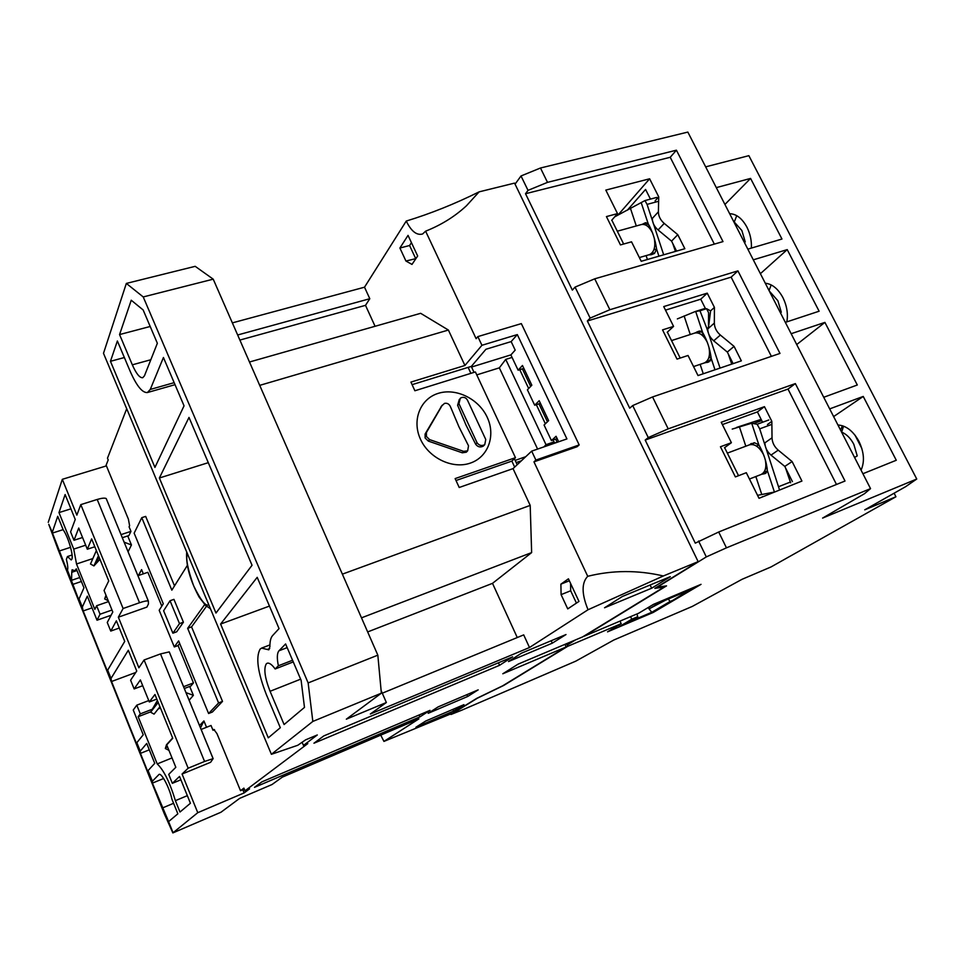 <?xml version="1.0" encoding="UTF-8"?>
<svg xmlns="http://www.w3.org/2000/svg" width="965" height="965" viewBox="0 0 965 965"><rect width="100%" height="100%" fill="white"/><g stroke="black" fill="none" stroke-linecap="round" stroke-linejoin="round"><path stroke-width="1.45" d="M648.794 607.166L649.517 608.638L665.44 600.218L689.263 590.182L654.427 611.701L619.554 626.502L631.785 619.204L637.769 616.671L628.698 622.063L651.749 612.293L670.012 601.533L668.359 599L670.012 601.533L676.103 598.951L698.901 585.248M699.01 585.478L662.641 600.507M649.517 608.638L662.762 600.749M63.123 529.64L52.448 533.066L68.515 574.489L67.49 570.194C68.105 568.337 67.731 564.73 66.38 559.35L67.454 556.54L71.193 559.941L71.856 559.169C73.726 555.659 68.057 536.431 63.232 529.918L57.731 516.299L52.267 532.342L48.745 524.297L58.117 549.652L164.11 813.314L172.856 832.916L197.765 812.687L244.145 792.916L249.549 788.875L244.989 790.818L307.799 743.593L303.456 745.414L317.292 734.968L305.616 739.841L297.787 745.27L271.394 754.304L312.829 721.434L381.356 693.184L346.339 719.178L386.362 702.52L370.331 714.016L529.483 647.515L588.035 609.747L663.341 575.972L698.141 561.642L654.837 588.385L664.017 587.07L663.643 586.286M292.564 660.253L278.378 665.766C276.822 658.142 277.015 653.148 278.969 650.784L287.184 647.624M278.378 665.766L275.158 668.974C271.877 664.499 269.199 662.593 267.148 663.257L266.304 663.836C263.541 668.588 264.796 677.744 270.067 691.29L284.096 724.534L304.482 707.393L301.116 680.301L285.604 643.945L278.969 650.784M267.269 649.469L268.801 649.843L269.898 646.671C269.862 641.351 270.743 637.684 272.54 635.658L279.054 628.589L257.197 577.335L220.599 624.053L268.294 737.815L280.308 727.707L266.424 694.752C257.727 672.424 255.616 657.225 260.092 649.143L261.599 648.094L267.269 649.469L269.718 648.54M76.983 570.532L71.76 572.281L72.098 569.784L74.932 570.713L76.802 570.086M441.017 406.639L444.491 403.382C447.133 402.851 449.123 403.937 450.426 406.639L458.918 426.747L468.52 445.794L467.675 450.788L466.3 452.211L462.283 452.79L428.315 441.089L425.119 437.989L425.095 434.045L441.886 405.614M487.192 417.23C478.737 398.822 456.023 387.653 438.207 393.37C420.27 398.81 411.693 420.257 420.451 439.171C428.943 458.158 452.597 469.4 470.365 463.091C488.266 457.06 495.901 435.553 487.192 417.23M457.615 405.24L458.954 403.708L460.281 398.28L461.56 397.556C464.298 396.88 466.336 397.882 467.663 400.559L485.757 439.497L484.768 444.624L483.344 446.083C480.353 447.663 477.784 447.036 475.649 444.202L466.083 425.239L457.615 405.24L459.328 399.365M442.332 405.107L426.397 432.561L426.421 436.506L429.618 439.618L463.646 451.355L462.283 452.79M575.49 639.916L567.131 645.042M564.935 644.367L566.141 646.972L502.813 673.775L518.096 664.137L582.546 636.936L664.017 587.07M663.341 575.972C637.781 570.013 612.57 570.122 587.721 576.298L533.959 461.849L577.154 446.711L579.169 444.925L521.341 323.613L477.844 336.604L476.119 338.691L425.613 231.178C441.343 224.929 454.985 216.437 466.529 205.69L479.135 191.854L514.55 183.109L698.141 561.642M566.141 646.972L502.669 685.825L476.698 698.383L453.08 712.966L383.937 741.409L418.882 718.865L282.311 777.139L272.009 784.533L239.67 798.357L220.961 812.24L172.856 832.916M463.936 704.655L425.698 721.036L415.891 727.26L453.586 711.072L463.936 704.655M428.171 713.316L467.675 696.489L478.182 689.866L438.122 706.899L428.171 713.316M254.507 787.344L420.004 716.826L429.98 710.361L261.901 781.855L254.507 787.344M499.568 665.307L512.644 656.839L323.818 735.897L313.951 743.219L499.568 665.307L498.423 662.798M552.294 643.173L566.009 634.536L521.546 653.148L508.495 661.556L552.294 643.173L551.172 640.748M622.389 596.466L604.548 607.769L651.665 588.228L670.301 576.672L622.389 596.466M126.705 408.738L107.477 458.194L108.201 459.931L106.138 465.202L128.405 519.158L129.612 525.744L129.081 526.83L130.951 531.365L121.047 534.61M312.829 721.434L308.149 682.93L377.834 655.163L213.217 279.162L195.183 266.328L126.343 283.421L103.496 353.311L271.394 754.304M479.135 191.854C454.853 203.892 430.559 213.627 406.253 221.057L364.517 287.196L232.36 322.877M106.415 465.89L62.315 479.316L48.25 522.355M510.931 354.879L471.547 367.038M523.862 368.389L518.121 370.198L510.883 354.927L515.189 350.114L511.161 341.598L517.312 334.59L566.913 438.918L531.679 451.125L535.889 460.076L533.959 461.849M540.436 403.334L534.694 405.228L527.397 389.812L531.836 385.204L522.475 365.482L518.121 370.198M557.155 438.605L551.437 440.583L544.067 425.022L548.639 420.631L539.194 400.716L534.694 405.228M201.13 729.444L211.033 725.487L213 730.252L214.507 729.649M182.059 774.039L210.599 762.29L213.132 758.635L204.58 761.457L160.504 653.92L144.087 659.988L188.163 768.2L182.059 774.039L197.765 812.687M242.818 789.708L244.145 792.916M172.928 832.385L168.598 821.601L177.85 813.821L171.927 799.165C169.635 788.14 161.577 772.712 159.068 774.413L152.361 781.228L148.079 770.577L154.75 763.339L146.728 743.436L140.251 751.12L136.849 742.664L143.242 734.787L133.254 710.023L136.801 705.162L140.311 713.871L138.176 716.706L157.235 763.93C163.809 770.13 169.852 782.374 175.389 800.661L187.331 795.655M62.315 479.316L76.862 515.117L80.795 504.623L123.11 608.505L118.345 617.202L138.888 667.78L144.087 659.988M67.49 570.194L79.938 602.896L79.046 598.927L83.967 587.842L76.295 568.831L74.932 570.713M71.76 572.281L71.555 580.315L79.805 577.528M79.046 598.927L82.314 607.069L87.32 596.165L97.019 620.218L111.084 615.26M175.389 800.661L179.985 812.035L190.419 803.254L179.538 776.451L172.337 783.327L168.718 774.376L175.823 767.296L166.728 744.896L172.759 738.249L154.955 694.498L149.31 701.965L140.371 679.939L134.147 688.938L130.613 680.204L136.74 671.013L128.321 650.253L111.023 678.431L107.682 670.132L124.726 641.399L116.367 620.809L110.746 631.074L107.26 622.473L112.796 612.015L104.063 590.484L108.731 580.918L91.639 538.904L87.32 549.23L78.72 528.048L74.003 540.279L70.602 531.872L75.246 519.472L65.125 494.55L58.986 512.596L73.738 549.097L76.525 563.982L94.847 609.373L96.621 605.731L100.046 614.222L97.019 620.218M383.937 741.409L380.741 735.149M588.035 609.747C581.581 593.97 581.473 582.824 587.721 576.298M517.264 637.539L492.512 583.343L531.643 552.595L530.195 505.395L513.042 468.616L531.679 451.125M529.483 647.515L523.706 634.886L382.285 693.196M560.894 584.151L561.099 594.633L567.734 608.891L578.976 601.412L568.433 578.819L560.894 584.151L569.338 580.773M381.103 690.47L386.362 702.52M377.834 655.163L381.356 693.184M126.343 283.421L143.23 296.943L308.149 682.93M154.931 467.41L184.05 405.843L163.435 357.496L150.263 389.45L147.416 392.538C142.338 392.996 136.548 385.819 130.034 370.994L117.38 340.971L110.456 361.308L154.931 467.41M215.979 613.04L252.046 565.261L188.995 417.423L159.382 478.001L215.979 613.04M132.326 364.83C136.246 373.708 139.708 378.003 142.736 377.725L144.473 375.783L157.355 343.263L143.158 309.97L131.24 300.224L119.564 334.566L132.326 364.83L150.83 359.74M302.202 742.447L303.456 745.414M244.989 790.818L243.88 788.128L240.514 790.685L216.944 733.593L213.844 729.468L213 730.252M222.505 701.398L218.597 702.942L208.597 713.521L212.409 712.013L222.505 701.398L191.565 626.9L206.498 606.261M184.315 688.515L190.913 685.982L193.47 682.906L178.067 645.561L179.647 643.378M206.534 727.284L203.917 720.939L199.514 725.583M189.14 700.252L193.374 695.331L189.707 686.441M452.85 709.408L453.586 711.072M467.675 696.489L466.867 694.679M420.004 716.826L419.184 714.956M651.665 588.228L650.121 585.007M535.889 460.076L579.169 444.925M425.613 231.178L422.598 233.988C416.711 235.617 411.259 231.298 406.253 221.057M375.071 326.279L365.506 305.338L369.8 298.716L364.517 287.196M477.844 336.604L481.933 345.289L464.925 365.482L448.387 330.042L420.656 313.311L249.489 362.008M417.664 255.99L408.038 235.376L399.896 248.029L405.939 261.033L411.995 264.422L417.664 255.99M161.794 606.129L147.838 572.305L137.935 575.695M174.52 585.864L145.679 516.408L141.771 517.674L134.147 533.175L163.29 603.764L159.189 610.278L174.303 646.948L178.067 645.561M122.326 537.722L128.924 535.551L130.951 531.365M128.092 551.739L131.457 544.984L127.73 535.937M143.339 573.849L141.602 569.615L138.381 575.538M213.217 279.162L143.23 296.943M369.8 298.716L237.655 334.988M511.161 341.598L485.926 349.27L471.282 366.471L474.032 372.369M514.381 458.701L517.192 464.72M558.663 441.777L556.057 436.289L551.437 440.583M188.163 768.2L204.58 761.457M172.023 757.935L157.235 763.93M138.176 716.706L150.697 711.844M158.176 708.949L160.467 708.057M140.311 713.871L151.505 709.54M148.743 700.578L136.801 705.162M136.849 742.664L137.078 745.016L111.542 681.507L111.023 678.431M149.31 749.829L140.444 753.375L140.251 751.12M148.079 770.577L148.164 772.603L140.444 753.375M163.628 778.514L152.398 783.122L152.361 781.228M168.598 821.601L152.398 783.122M213.132 758.635L169.261 651.894L160.504 653.92M118.345 617.202L146.885 607.106L148.441 603.981L148.369 601.086L106.186 498.531C104.678 497.807 101.687 498.121 97.2 499.46L80.795 504.623M193.47 682.906L183.567 686.706M123.11 608.505L139.527 602.739C144.002 601.207 146.945 600.652 148.333 601.074L148.369 601.086M52.448 533.066L52.267 532.342M67.454 556.54L72.073 555.02M92.049 607.866L83.171 610.954L82.314 607.069M100.046 614.222L112 610.025M108.562 601.581L96.621 605.731M76.525 563.982L92.869 558.554M85.68 545.189L73.738 549.097M58.986 512.596L70.927 508.844M82.556 537.493L74.003 540.279M87.32 549.23L94.823 546.757M119.298 628.022L110.746 631.074M107.682 670.132L108.249 673.305L83.171 610.954M135.775 672.472L111.542 681.507M142.699 685.693L134.147 688.938M149.31 701.965L156.825 699.082M180.889 779.792L172.337 783.327M513.042 468.616L459.207 487.482L455.13 478.592L515.467 457.675L511.86 461.101L514.659 467.096M259.718 385.361L448.387 330.042M530.195 505.395L342.37 574.151M464.925 365.482L410.921 382.092L414.89 390.765L475.383 371.947L515.467 457.675M531.643 552.595L361.489 617.841M492.512 583.343L367.665 631.93M576.431 603.101L570.677 590.773L570.568 583.391M561.099 594.633L570.677 590.773M365.506 305.338L239.875 340.066M275.158 668.974L293.276 661.918M269.464 606.08L220.599 624.053M110.456 361.308L124.364 357.532M159.382 478.001L208.295 462.669M119.564 334.566L150.202 326.484M240.514 790.685L244.278 789.093M191.565 626.9L187.656 628.324L204.701 604.56M218.597 702.942L187.656 628.324M208.597 713.521L178.622 640.917L174.303 646.948M203.917 720.939L200.503 727.9M172.639 737.96L166.499 744.739L165.329 748.526L168.935 750.324M159.273 707.562L160.021 706.959M159.937 706.73L154.062 714.124L150.588 712.194L158.2 702.46M157.404 700.518L150.588 712.194M186.004 692.641L193.374 695.331M517.312 334.59L481.933 345.289M471.354 366.374L412.103 384.661L468.109 367.388L470.896 373.346M399.896 248.029L409.582 245.508L411.44 242.673M405.939 261.033L415.903 258.608M409.582 245.508L415.638 258.463M187.379 565.369L171.83 590.158L141.771 517.674M124.159 542.185L131.457 544.984M99.95 559.326L93.919 565.924L98.466 555.707M92.556 559.254L90.493 563.982L93.919 565.924M138.574 575.478L141.602 569.615M108.237 600.761L104.666 598.939L105.981 595.2M468.134 367.436L471.282 366.471M525.72 456.71L515.165 460.389M476.77 374.89L499.339 367.846L537.601 449.075M516.191 462.597L521.389 460.788M173.591 803.29L162.397 807.995M183.41 622.196L176.704 631.798L172.88 633.197L179.502 623.607L183.41 622.196L173.941 599.361L170.033 600.749L163.628 610.785L172.88 633.197M70.566 547.312L59.094 551.063M81.398 581.485L72.532 584.488M456.011 480.51L511.86 461.101M167.319 746.343L165.329 748.526M90.493 563.982L96.367 550.533M106.222 595.815L104.666 598.939M543.934 446.879L546.021 444.672L553.97 441.922L555.345 442.923M546.021 444.672L505.732 359.39L499.339 367.846M512.065 357.424L505.732 359.39M522.367 368.859L530.678 386.41M538.94 403.828L547.444 421.777M555.659 439.123L557.167 442.296M179.502 623.607L170.033 600.749M458.954 403.708L477.048 442.754L475.649 444.202M484.768 444.624C481.764 446.216 479.183 445.589 477.048 442.754M467.675 450.788L463.646 451.355M519.749 369.679L528.663 388.497M536.335 404.685L545.37 423.768M553.066 440.016L553.97 441.922M651.749 612.293L648.07 607.6M637.769 616.671L636.9 613.981M618.855 625.079L619.554 626.502M631.785 619.204L630.567 616.659M854.556 457.446L857.234 455.914L853.796 444.238C850.563 438.194 846.486 434.129 841.564 432.079M724.631 447.651L738.539 475.697M667.358 332.153L680.204 358.063M780.383 312.696L781.3 312.25L777.887 300.742L769.286 291.032M707.55 342.961L706.875 341.489C703.232 334.903 699.155 332.105 694.643 333.094L671.544 340.585M693.546 366.579L704.329 362.949C708.961 360.669 710.469 355.337 708.865 346.954M706.561 308.679L710.578 310.887L708.479 327.702L708.575 312.696L706.561 308.679L699.963 310.778L706.766 328.221L720.047 368.075M677.346 318.908L695.162 311.562L699.963 310.778M704.257 362.973L708.986 361.839M698.95 331.188L702.689 332.635C707.224 340.5 710.047 349.028 711.157 358.232L708.756 361.935L707.031 362.502M698.6 331.309L694.788 333.046M707.369 360.633L710.409 360.886M701.012 331.2L698.684 333.202M706.766 328.221L708.479 327.702M728.286 354.022L731.735 364.107M710.578 310.887L714.426 307.401L714.341 323.094C714.486 327.678 716.488 331.658 720.36 335.048L734.075 346.387L741.349 360.85L698.009 375.554L688.033 355.482L677.02 359.113L662.545 329.885L673.57 326.387L663.727 306.581L707.249 293.155L714.426 307.401M764.039 455.854L763.231 454.081C759.069 446.699 754.461 443.623 749.407 444.853L727.345 453.128M749.443 479.026L761.047 474.527C765.438 472.211 766.813 467.12 765.173 459.256M753.267 443.695L753.158 444.648M652.738 233.421L652.171 232.203C648.975 226.341 645.368 223.784 641.375 224.543L617.311 231.214M639.361 257.559L649.373 254.664C654.174 252.408 655.79 246.823 654.21 237.909M652.654 252.167L653.763 253.421M614.717 216.835L644.958 200.575L647.069 204.387L663.679 254.808M658.938 256.183L656.598 249.115C655.163 239.368 652.364 230.937 648.227 223.844L645.199 222.843L642.147 224.387M672.774 243.554L675.44 251.407M656.598 249.115L654.523 253.409L651.628 254.615M648.661 254.869L650.905 254.76M648.118 223.699L646.176 225.303M651.978 252.999L654.33 253.506M729.649 213.687C736.367 213.916 742.133 218.404 746.934 227.173C750.275 233.868 751.747 240.84 751.373 248.089M765.281 283.228C772.193 283.963 778.067 288.752 782.904 297.594C786.897 305.736 788.212 313.83 786.849 321.852M860.647 469.328L861.323 469.593M840.551 430.113L842.421 425.734M838.452 425.999L839.248 425.082M837.934 424.998C846.196 425.589 853.217 431.053 858.983 441.415C864.097 452.223 864.785 461.789 861.057 470.124M461.584 710.264L451.005 714.474L477.349 698.214L503.718 685.452L567.722 646.309L621.195 623.679L607.552 631.846L653.196 612.473L701.036 584.344L653.45 604.38L638.625 613.258L584.247 636.2L666.538 585.876L657.249 587.19L706.308 556.914L726.452 547.843L870.539 488.628L864.459 493.718L822.614 518.084L916.75 479.026L905.64 486.674L864.749 509.834L895.942 496.758L770.999 566.962L742.085 579.29L692.327 606.406L613.812 640.024L575.803 661.146L461.584 710.264M894.109 493.199L895.942 496.758M861.829 448.46L854.978 435.119M736.753 215.678L734.377 221.721M771.18 284.916L769.045 290.549M843.567 426.144L841.649 432.115M705.656 166.861L748.864 155.667L916.75 479.026M716.295 187.62L750.577 178.428L781.964 239.031L747.815 249.139M753.291 259.826L787.223 249.621L819.116 311.213L785.341 322.358M791.155 333.709L824.906 322.394L857.306 384.999L823.724 397.278M829.683 408.895L863.241 396.434L896.28 460.257L862.903 473.731M540.472 168.007L547.505 182.361L676.417 150.19L723.002 241.6L594.73 278.825L609.868 309.729L737.923 270.875L779.985 353.419L652.569 396.953L668.19 428.858L795.353 383.588L845.014 481.028L718.696 532.005L695.283 543.15L645.199 440.064L648.263 437.579L632.69 405.577L629.711 408.183L587.359 321.007L590.146 318.088L575.068 287.1L572.354 290.115L525.527 193.712L528.024 190.37L521.016 175.968L540.472 168.007L687.84 132.084L870.539 488.628M718.696 532.005L726.452 547.843M698.576 541.027L706.308 556.914M521.016 175.968L515.057 184.158M619.988 621.122L621.195 623.679M566.515 643.703L567.722 646.309M750.577 178.428L724.92 204.459M760.396 273.686L787.223 249.621M796.704 344.553L824.906 322.394M833.627 416.603L863.241 396.434M795.353 383.588L788.007 389.064L836.486 484.466M668.19 428.858L648.263 437.579M645.199 440.064L788.007 389.064M652.569 396.953L632.69 405.577M737.923 270.875L731.132 277.148L771.385 356.35M609.868 309.729L590.146 318.088M587.359 321.007L731.132 277.148M594.73 278.825L575.068 287.1M676.417 150.19L670.217 157.283L714.341 244.121M547.505 182.361L528.024 190.37M525.527 193.712L670.217 157.283M664.222 223.41L677.78 234.676L684.848 248.705L641.218 261.286L631.532 241.817L620.459 244.917L606.43 216.582L617.516 213.615L605.815 190.093L649.626 178.79L658.721 196.848L658.395 211.817C658.456 216.184 660.398 220.056 664.222 223.41L658.094 229.959L671.556 241.129L677.78 234.676M764.449 406.663L721.229 422.26L731.386 442.706L720.445 446.759L735.378 476.915L746.307 472.705L759.021 498.302L801.927 481.053L792.108 461.56L778.224 450.148C774.304 446.735 772.241 442.621 772.024 437.82L771.843 421.355L764.449 406.663L757.392 411.922L722.387 424.588M839.104 425.058L838.392 425.891M676.562 251.093L671.556 241.129M658.395 211.817L652.316 218.44C652.376 222.782 654.306 226.63 658.094 229.959M655.102 200.853L658.721 196.848M650.434 199.104L645.573 189.442L627.286 210.237M617.865 215.171L649.626 178.79M611.677 220.309L617.516 213.615M705.644 308.969L700.735 299.198L707.249 293.155M700.735 299.198L665.488 310.127M667.201 332.298L673.57 326.387M733.123 363.636L727.308 352.068L734.075 346.387M727.308 352.068L713.702 340.826L720.36 335.048M714.341 323.094L707.743 328.956C707.876 333.504 709.854 337.461 713.702 340.826M724.462 447.772L731.386 442.706M762.591 422.272L757.392 411.922M771.843 421.355L767.477 424.516M772.024 437.82L764.871 442.863C765.076 447.627 767.115 451.717 771.011 455.106L778.224 450.148M792.108 461.56L784.786 466.421L771.011 455.106M792.422 481.631L784.786 466.421M762.688 496.601L761.771 497.192M732.218 429.087L751.687 423.225L757.139 424.274L759.696 428.858L779.539 489.918M774.4 491.969L767.356 470.643C766.596 462.03 763.737 453.393 758.792 444.72L754.304 442.706L748.719 445.106M785.51 467.868L790.359 482.042L778.767 486.625M767.356 470.643L764.557 473.719L765.933 473.248M761.578 474.285L764.557 473.719M773.954 492.138L757.549 495.334M790.6 482.802L790.359 482.042M761.132 419.365L736.585 427.423M754.292 442.706L752.603 444.455M764.461 471.342L767.284 471.354M611.822 220.153L623.655 244.024M744.341 242.348L745.257 241.95L741.856 230.502L733.497 221.19M300.634 679.179L270.067 691.29M158.755 774.63L159.442 774.352M139.527 602.739L97.2 499.46M174.17 382.659L150.263 389.45M208.766 604.717C205.859 606.78 200.792 600.447 193.591 585.707C187.692 569.085 185.618 558.373 187.343 553.572M426.397 432.561L425.095 434.045M428.315 441.089L429.618 439.618M730.493 360.5L730.975 359.354M700.144 364.36L703.268 373.769M684.113 315.941L690.264 334.517M711.157 358.232L714.981 369.8M699.939 331.019L696.911 331.924M695.669 311.406L702.689 332.635M697.285 311.092L705.427 308.523M786.97 472.187L787.319 471.475M676.019 251.25L676.272 250.502M647.069 204.387L658.625 201.275M648.227 223.844L641.279 202.879M656.779 197.403L644.958 200.575L656.731 197.427M636.285 225.955L630.543 208.633M645.995 222.65L644.499 223.156M647.406 259.501L646.116 255.604M642.943 223.952L647.611 223.168M759.696 428.858L771.385 424.54M758.792 444.72L751.687 423.225M753.653 423.526L761.735 420.559M757.139 424.274L768.803 419.98M745.812 446.204L739.287 426.446M761.771 494.466L755.848 476.541M762.736 474.105L767.127 471.909M147.416 392.538L175.027 384.673M261.599 648.094L269.923 644.934M210.454 608.758L205.678 605.525L199.176 597.178C189.972 580.11 185.823 565.068 186.703 552.04M98.961 556.914L96.56 562.306M169.225 651.882L213.096 758.635M106.186 498.531L148.333 601.074M703.473 333.878L701.302 334.578M711.072 357.026L708.805 357.786M732.809 363.021L731.554 363.6M705.331 308.354L695.463 311.466M758.985 445.01L756.355 446.011M767.223 468.351L765.378 469.062M788.598 474.008L787.754 474.454M649.481 225.882L647.732 226.365M656.586 249.006L653.896 249.778M750.649 443.84L751.47 443.466"/></g></svg>
